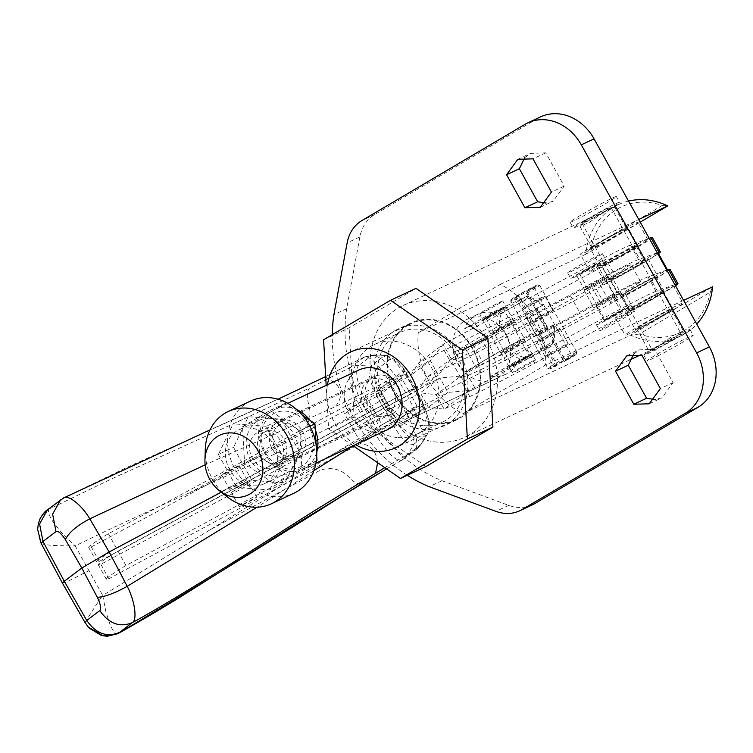 <?xml version="1.0" encoding="UTF-8"?>
<svg xmlns="http://www.w3.org/2000/svg" width="753" height="753" viewBox="0 0 753 753"><rect width="100%" height="100%" fill="white"/><g stroke="black" fill="none" stroke-linecap="round" stroke-linejoin="round"><path stroke-width="0.56" stroke-dasharray="3.77 2.82" d="M628.557 201.079A72.759 61.567 -115.1 0 0 618.335 204.628A72.759 61.567 -115.1 0 0 613.968 206.943A72.759 61.567 -115.1 0 0 585.825 254.213L418.273 332.722A72.759 61.567 -115.1 0 0 463.123 413.632L630.675 335.132A72.759 61.567 -115.1 0 0 680.072 336.393A72.759 61.567 -115.1 0 0 684.449 334.087A72.759 61.567 -115.1 0 0 696.741 324.091M676.467 337.824L648.587 350.211L653.369 348.903L657.322 346.794L673.897 335.179L683.291 330.972L676.467 337.824M469.025 435.027A72.759 61.567 64.9 0 1 464.648 437.333A72.759 61.567 64.9 0 1 379.314 400.191A72.759 61.567 64.9 0 1 398.544 307.873A72.759 61.567 64.9 0 1 402.911 305.567A72.759 61.567 64.9 0 1 488.245 342.709A72.759 61.567 64.9 0 1 469.025 435.027M586.841 219.65L580.017 226.502L589.411 222.295L605.986 210.68L609.939 208.572L614.721 207.263L586.841 219.65M591.303 247.342L662.245 205.494A69.445 58.762 -115.1 0 0 617.168 209.08A69.445 58.762 -115.1 0 0 591.303 247.342L585.825 254.213L640.219 222.126M662.245 205.494L667.732 205.898M618.806 233.797A19.842 0.847 151 0 0 626.581 228.658A19.842 0.847 151 0 0 617.262 232.978A19.842 0.847 151 0 0 599.652 242.767A19.842 0.847 151 0 0 591.877 247.897A19.842 0.847 151 0 0 601.186 243.586A19.842 0.847 151 0 0 618.806 233.797M644.502 323.677A19.842 0.847 -29 0 1 662.113 313.888A19.842 0.847 -29 0 1 671.431 309.577A19.842 0.847 -29 0 1 663.657 314.707A19.842 0.847 -29 0 1 646.036 324.496A19.842 0.847 -29 0 1 636.727 328.816A19.842 0.847 -29 0 1 644.502 323.677M497.667 377.912A33.066 27.983 -115.1 0 0 506.411 335.951A33.066 27.983 -115.1 0 0 467.622 319.074A33.066 27.983 -115.1 0 0 465.636 320.119A33.066 27.983 -115.1 0 0 456.892 362.08A33.066 27.983 -115.1 0 0 495.681 378.966A33.066 27.983 -115.1 0 0 497.667 377.912M408.154 325.211A52.908 44.775 -115.1 0 0 394.167 392.351A52.908 44.775 -115.1 0 0 456.233 419.365A52.908 44.775 -115.1 0 0 459.405 417.689A52.908 44.775 -115.1 0 0 473.392 350.55A52.908 44.775 -115.1 0 0 411.336 323.536A52.908 44.775 -115.1 0 0 408.154 325.211M355.52 444.637A52.908 44.775 64.9 0 1 327.461 384.745M683.602 300.391L545.031 365.318L463.123 413.632M418.273 332.722L500.18 284.399A72.759 61.567 64.9 0 1 545.031 365.318M500.18 284.399L638.751 219.481M639.363 334.031L630.675 335.132L712.583 286.808L710.295 292.192L639.363 334.031A69.445 58.762 -115.1 0 0 710.295 292.192M495.681 378.966L387.174 429.803A33.066 27.983 64.9 0 1 348.385 412.926A33.066 27.983 64.9 0 1 357.12 370.965M490.928 376.199A33.066 27.983 -115.1 0 0 505.64 374.297A33.066 27.983 -115.1 0 0 507.626 373.253A33.066 27.983 -115.1 0 0 518.553 359.906L552.702 343.905A33.066 27.983 -115.1 0 0 553.897 324.788L510.176 345.279L464.78 372.057L508.51 351.566A33.066 27.983 -115.1 0 0 525.076 360.198L490.928 376.199L518.553 359.906M316.778 452.111A33.066 27.983 64.9 0 1 304.965 468.206A33.066 27.983 64.9 0 1 302.979 469.26A33.066 27.983 64.9 0 1 264.19 452.374A33.066 27.983 64.9 0 1 272.925 410.413A33.066 27.983 64.9 0 1 274.92 409.368A33.066 27.983 64.9 0 1 296.927 409.726M453.89 352.404L499.286 325.625L543.007 305.144A33.066 27.983 -115.1 0 0 526.432 296.513L492.283 312.514A33.066 27.983 -115.1 0 0 477.571 314.406A33.066 27.983 -115.1 0 0 475.585 315.46A33.066 27.983 -115.1 0 0 464.657 328.807L498.806 312.806A33.066 27.983 -115.1 0 0 497.611 331.922L453.89 352.404A33.066 27.983 -115.1 0 0 464.78 372.057M301.765 466.069A29.762 25.188 64.9 0 1 265.63 452.873A29.762 25.188 64.9 0 1 272.934 414.046A29.762 25.188 64.9 0 1 309.069 427.243A29.762 25.188 64.9 0 1 301.765 466.069M506.628 349.693A13.225 0.565 -29 0 1 518.365 343.17A13.225 0.565 -29 0 1 524.577 340.29A13.225 0.565 -29 0 1 519.391 343.716A13.225 0.565 -29 0 1 507.654 350.239A13.225 0.565 -29 0 1 501.442 353.119A13.225 0.565 -29 0 1 506.628 349.693M527.081 357.581A13.225 0.565 151 0 0 532.267 354.164A13.225 0.565 151 0 0 526.055 357.035A13.225 0.565 151 0 0 514.318 363.567A13.225 0.565 151 0 0 509.132 366.984A13.225 0.565 151 0 0 515.344 364.113A13.225 0.565 151 0 0 527.081 357.581A13.225 0.565 -29 0 1 515.344 364.113A13.225 0.565 -29 0 1 509.132 366.984A13.225 0.565 -29 0 1 514.318 363.567A13.225 0.565 -29 0 1 526.055 357.035A13.225 0.565 -29 0 1 532.267 354.164A13.225 0.565 -29 0 1 527.081 357.581M488.048 316.175A13.225 0.565 -29 0 1 499.785 309.643A13.225 0.565 -29 0 1 505.997 306.772A13.225 0.565 -29 0 1 500.811 310.189A13.225 0.565 -29 0 1 489.074 316.721A13.225 0.565 -29 0 1 482.861 319.592A13.225 0.565 -29 0 1 488.048 316.175A13.225 0.565 151 0 0 482.861 319.592A13.225 0.565 151 0 0 489.074 316.721A13.225 0.565 151 0 0 500.811 310.189A13.225 0.565 151 0 0 505.997 306.772A13.225 0.565 151 0 0 499.785 309.643A13.225 0.565 151 0 0 488.048 316.175M508.501 324.063A13.225 0.565 151 0 0 513.687 320.637A13.225 0.565 151 0 0 507.475 323.517A13.225 0.565 151 0 0 495.738 330.04A13.225 0.565 151 0 0 490.551 333.466A13.225 0.565 151 0 0 496.764 330.586A13.225 0.565 151 0 0 508.501 324.063M297.36 458.116A20.67 17.488 -115.1 0 0 302.828 431.893A20.67 17.488 -115.1 0 0 278.582 421.341A20.67 17.488 -115.1 0 0 277.339 422A20.67 17.488 -115.1 0 0 271.88 448.223A20.67 17.488 -115.1 0 0 296.117 458.775A20.67 17.488 -115.1 0 0 297.36 458.116M393.104 413.256A20.67 17.488 -115.1 0 0 398.572 387.033A20.67 17.488 -115.1 0 0 374.326 376.481A20.67 17.488 -115.1 0 0 373.083 377.14A20.67 17.488 -115.1 0 0 367.624 403.363A20.67 17.488 -115.1 0 0 391.861 413.915A20.67 17.488 -115.1 0 0 393.104 413.256M499.286 325.625A33.066 27.983 64.9 0 1 510.176 345.279M310.02 420.39A33.066 27.983 64.9 0 1 315.272 429.728M552.702 343.905L525.076 360.198L525.538 357.741L552.241 341.994L552.702 343.905M508.51 351.566L511.014 350.211A31.089 26.308 -115.1 0 0 525.538 357.741M511.014 350.211L553.897 324.788M543.007 305.144L497.611 331.922M500.114 330.558A31.089 26.308 -115.1 0 1 501.187 313.822L498.806 312.806L526.432 296.513L527.891 298.066A31.089 26.308 64.9 0 1 542.414 305.605M492.283 312.514L464.657 328.807M553.304 325.258A31.089 26.308 64.9 0 1 552.241 341.994M501.187 313.822L527.891 298.066M504.99 349.467A13.893 0.593 -29 0 1 517.697 342.37A13.893 0.593 -29 0 1 524.681 339.104A13.893 0.593 -29 0 1 520.069 342.201A13.893 0.593 -29 0 1 507.362 349.307A13.893 0.593 -29 0 1 500.378 352.573A13.893 0.593 -29 0 1 504.99 349.467M495.38 332.129A13.893 0.593 -29 0 1 508.087 325.023A13.893 0.593 -29 0 1 515.071 321.766A13.893 0.593 -29 0 1 510.459 324.863A13.893 0.593 -29 0 1 497.752 331.969A13.893 0.593 -29 0 1 490.768 335.236A13.893 0.593 -29 0 1 495.38 332.129M598.296 304.466A13.893 0.593 -29 0 1 611.003 297.36A13.893 0.593 -29 0 1 617.987 294.094A13.893 0.593 -29 0 1 613.375 297.19A13.893 0.593 -29 0 1 600.668 304.297A13.893 0.593 -29 0 1 593.684 307.563A13.893 0.593 -29 0 1 598.296 304.466M588.686 287.128A13.893 0.593 -29 0 1 601.393 280.022A13.893 0.593 -29 0 1 608.377 276.756A13.893 0.593 -29 0 1 603.765 279.852A13.893 0.593 -29 0 1 591.058 286.959A13.893 0.593 -29 0 1 584.074 290.225A13.893 0.593 -29 0 1 588.686 287.128M570.52 295.891L528.267 318.208L524.323 319.31L537.633 309.257L523.166 315.723L481.383 338.888L453.72 357.138L451.292 359.379L451.273 360.301L458.473 358.099L474.672 350.719L512.539 331.48L592.253 287.778L622.091 270.478L630.929 264.256L625.668 266.176L611.643 273.226L570.52 295.891L580.13 313.229L537.877 335.546L533.933 336.647L547.243 326.595L540.682 329.136L522.78 338.313L482.428 361.515L468.121 370.956L463.33 374.476L460.62 377.479L468.084 375.436L484.292 368.057L537.369 340.751L585.834 314.17L635.513 285.425L640.539 281.594L631.438 285.359L580.13 313.229M535.091 319.837A13.225 0.565 -29 0 1 546.772 313.342A13.225 0.565 -29 0 1 552.928 310.5A13.225 0.565 -29 0 1 547.619 313.992A13.225 0.565 -29 0 1 535.938 320.477A13.225 0.565 -29 0 1 529.783 323.329A13.225 0.565 -29 0 1 535.091 319.837M527.081 305.389A13.225 0.565 -29 0 1 538.771 298.894A13.225 0.565 -29 0 1 544.918 296.051A13.225 0.565 -29 0 1 539.609 299.543A13.225 0.565 -29 0 1 527.928 306.029A13.225 0.565 -29 0 1 521.782 308.871A13.225 0.565 -29 0 1 527.081 305.389M589.957 286.413A13.225 0.565 -29 0 1 601.647 279.918A13.225 0.565 -29 0 1 607.793 277.076A13.225 0.565 -29 0 1 602.494 280.568A13.225 0.565 -29 0 1 590.804 287.062A13.225 0.565 -29 0 1 584.657 289.905A13.225 0.565 -29 0 1 589.957 286.413M581.947 271.965A13.225 0.565 -29 0 1 593.637 265.47A13.225 0.565 -29 0 1 599.783 262.628A13.225 0.565 -29 0 1 594.484 266.12A13.225 0.565 -29 0 1 582.794 272.614A13.225 0.565 -29 0 1 576.647 275.457A13.225 0.565 -29 0 1 581.947 271.965M617.611 274.741A19.842 0.847 -29 0 1 635.137 265.009A19.842 0.847 -29 0 1 644.361 260.736A19.842 0.847 -29 0 1 636.407 265.978A19.842 0.847 -29 0 1 618.881 275.711A19.842 0.847 -29 0 1 609.657 279.975A19.842 0.847 -29 0 1 617.611 274.741M609.601 260.293A19.842 0.847 -29 0 1 627.127 250.551A19.842 0.847 -29 0 1 636.351 246.287A19.842 0.847 -29 0 1 628.397 251.53A19.842 0.847 -29 0 1 610.871 261.263A19.842 0.847 -29 0 1 601.647 265.527A19.842 0.847 -29 0 1 609.601 260.293M233.646 486.805L247.031 479.802L229.674 489.422L233.646 486.805M235.04 467.971L239.021 465.354L225.646 472.357L221.664 474.974L235.04 467.971M657.2 252.763L638.459 259.531C632.482 261.828 620.416 267.842 602.259 277.565L456.996 355.67A66.368 2.833 -29 0 1 451.151 358.786L426.546 377.394L418.536 362.946L410.696 375.474L430.321 360.631L443.141 344.337L418.536 362.946L444.129 350.343C460.281 342.7 481.948 331.593 509.113 316.994L608.424 263.606C629.31 252.255 643.533 243.944 651.091 238.654C652.804 237.355 652.747 237.035 650.94 237.675M444.129 350.343L452.139 364.791L426.546 377.394L418.706 389.922L410.696 375.474L91.264 546.951A79.366 3.389 -29 0 1 88.675 547.422A79.366 3.389 -29 0 1 108.376 533.726L430.321 360.631L438.331 375.079L451.151 358.786L443.141 344.337A66.368 2.833 151 0 0 448.986 341.222L594.249 263.117L602.259 277.565M649.19 238.315L630.459 245.083C624.472 247.379 612.405 253.394 594.249 263.117M452.139 364.791C468.291 357.157 489.958 346.041 517.123 331.442L616.434 278.055C637.32 266.703 651.543 258.392 659.101 253.102L651.091 238.654M91.264 546.951L99.274 561.399A79.366 3.389 -29 0 1 96.685 561.87A79.366 3.389 -29 0 1 116.386 548.175L438.331 375.079L418.706 389.922L398.732 400.389L390.732 385.941M116.386 548.175L108.376 533.726M398.732 400.389L99.274 561.399M542.32 338.455A13.225 0.565 -29 0 1 554.01 331.96A13.225 0.565 -29 0 1 560.157 329.117A13.225 0.565 -29 0 1 554.857 332.61A13.225 0.565 -29 0 1 543.167 339.095A13.225 0.565 -29 0 1 537.021 341.937A13.225 0.565 -29 0 1 542.32 338.455M550.33 352.903A13.225 0.565 -29 0 1 562.02 346.408A13.225 0.565 -29 0 1 568.167 343.566A13.225 0.565 -29 0 1 562.868 347.058A13.225 0.565 -29 0 1 551.177 353.543A13.225 0.565 -29 0 1 545.031 356.385A13.225 0.565 -29 0 1 550.33 352.903M601.562 302.706A13.225 0.565 -29 0 1 613.243 296.221A13.225 0.565 -29 0 1 619.399 293.369A13.225 0.565 -29 0 1 614.09 296.861A13.225 0.565 -29 0 1 602.409 303.355A13.225 0.565 -29 0 1 596.254 306.198A13.225 0.565 -29 0 1 601.562 302.706M609.572 317.154A13.225 0.565 -29 0 1 621.253 310.669A13.225 0.565 -29 0 1 627.409 307.826A13.225 0.565 -29 0 1 622.1 311.309A13.225 0.565 -29 0 1 610.419 317.804A13.225 0.565 -29 0 1 604.264 320.646A13.225 0.565 -29 0 1 609.572 317.154M629.499 290.865A19.842 0.847 -29 0 1 647.025 281.133A19.842 0.847 -29 0 1 656.249 276.859A19.842 0.847 -29 0 1 648.295 282.102A19.842 0.847 -29 0 1 630.769 291.835A19.842 0.847 -29 0 1 621.545 296.098A19.842 0.847 -29 0 1 629.499 290.865M637.509 305.313A19.842 0.847 -29 0 1 655.035 295.581A19.842 0.847 -29 0 1 664.259 291.307A19.842 0.847 -29 0 1 656.305 296.55A19.842 0.847 -29 0 1 638.779 306.283A19.842 0.847 -29 0 1 629.555 310.547A19.842 0.847 -29 0 1 637.509 305.313M244.65 485.309L248.631 482.692L231.275 492.311L244.65 485.309M243.266 504.143L256.641 497.14L252.66 499.757L239.285 506.76L243.266 504.143M674.82 284.549L656.079 291.326C650.103 293.623 638.036 299.628 619.879 309.351L474.616 387.456A66.368 2.833 -29 0 1 468.771 390.581L444.166 409.19L436.156 394.732L420.306 392.812L439.931 377.968L460.761 376.124L436.156 394.732L461.749 382.129C477.901 374.495 499.568 363.379 526.733 348.78L626.044 295.392C646.931 284.041 661.153 275.73 668.711 270.44C670.424 269.141 670.368 268.821 668.56 269.47M461.749 382.129L469.759 396.577L444.166 409.19L428.316 407.26L420.306 392.812L100.874 564.289A79.366 3.389 -29 0 1 98.285 564.759A79.366 3.389 -29 0 1 117.986 551.064L439.931 377.968L447.941 392.417L468.771 390.581L460.761 376.124A66.368 2.833 151 0 0 466.606 373.008L611.869 294.903L619.879 309.351M666.81 270.101L648.079 276.869C642.093 279.165 630.026 285.18 611.869 294.903M469.759 396.577C485.911 388.943 507.578 377.827 534.743 363.238L640.812 306.17L675.497 285.773M100.874 564.289L108.884 578.737A79.366 3.389 -29 0 1 106.295 579.208A79.366 3.389 -29 0 1 125.996 565.512L447.941 392.417L428.316 407.26L408.342 417.727L400.342 403.279M125.996 565.512L117.986 551.064M108.884 578.737L408.342 417.727M657.444 253.206A33.066 1.412 151 0 0 657.265 253.262A33.066 1.412 151 0 0 625.225 269.79A33.066 1.412 151 0 0 600.367 285.18A33.066 1.412 151 0 0 601.308 285.029A33.066 1.412 151 0 0 633.348 268.501A33.066 1.412 151 0 0 658.207 253.112M610.918 302.367A33.066 1.412 -29 0 1 609.977 302.518A33.066 1.412 -29 0 1 634.845 287.128A33.066 1.412 -29 0 1 666.876 270.6A33.066 1.412 -29 0 1 667.826 270.449A33.066 1.412 -29 0 1 642.958 285.839A33.066 1.412 -29 0 1 610.918 302.367M620.717 296.804A21.498 0.922 151 0 0 641.537 286.065A21.498 0.922 151 0 0 657.698 276.059A21.498 0.922 151 0 0 657.087 276.163A21.498 0.922 151 0 0 636.257 286.902A21.498 0.922 151 0 0 620.096 296.908A21.498 0.922 151 0 0 620.717 296.804M611.107 279.467A21.498 0.922 151 0 0 631.927 268.727A21.498 0.922 151 0 0 648.088 258.721A21.498 0.922 151 0 0 647.476 258.825A21.498 0.922 151 0 0 626.647 269.565A21.498 0.922 151 0 0 610.485 279.561A21.498 0.922 151 0 0 611.107 279.467M628.51 309.332A33.066 1.412 151 0 0 615.54 317.888A33.066 1.412 151 0 0 631.07 310.697A33.066 1.412 151 0 0 660.428 294.376A33.066 1.412 151 0 0 673.389 285.82A33.066 1.412 151 0 0 657.868 293.011A33.066 1.412 151 0 0 628.51 309.332M670.038 311.714A33.066 1.412 -29 0 1 640.681 328.035A33.066 1.412 -29 0 1 625.159 335.226A33.066 1.412 -29 0 1 638.12 326.67A33.066 1.412 -29 0 1 667.478 310.349A33.066 1.412 -29 0 1 682.999 303.158A33.066 1.412 -29 0 1 670.038 311.714M664.447 314.33A21.498 0.922 151 0 0 672.881 308.768A21.498 0.922 151 0 0 662.791 313.446A21.498 0.922 151 0 0 643.702 324.054A21.498 0.922 151 0 0 635.278 329.616A21.498 0.922 151 0 0 645.368 324.938A21.498 0.922 151 0 0 664.447 314.33M654.837 296.993A21.498 0.922 151 0 0 663.271 291.43A21.498 0.922 151 0 0 653.18 296.108A21.498 0.922 151 0 0 634.092 306.716A21.498 0.922 151 0 0 625.668 312.279A21.498 0.922 151 0 0 635.758 307.601A21.498 0.922 151 0 0 654.837 296.993M591.51 270.205A33.066 1.412 -29 0 1 623.315 251.549A33.066 1.412 -29 0 1 647.759 239.586A33.066 1.412 -29 0 1 646.168 241.035A33.066 1.412 -29 0 1 614.354 259.691A33.066 1.412 -29 0 1 589.919 271.654A33.066 1.412 -29 0 1 591.51 270.205M636.558 223.697A33.066 1.412 151 0 0 638.149 222.248A33.066 1.412 151 0 0 613.704 234.211A33.066 1.412 151 0 0 581.9 252.857A33.066 1.412 151 0 0 580.309 254.316A33.066 1.412 151 0 0 604.744 242.353A33.066 1.412 151 0 0 636.558 223.697M626.995 228.799A21.498 0.922 -29 0 1 606.316 240.932A21.498 0.922 -29 0 1 590.427 248.706A21.498 0.922 -29 0 1 591.463 247.756A21.498 0.922 -29 0 1 612.142 235.633A21.498 0.922 -29 0 1 628.03 227.858A21.498 0.922 -29 0 1 626.995 228.799M636.605 246.146A21.498 0.922 -29 0 1 615.926 258.27A21.498 0.922 -29 0 1 600.037 266.044A21.498 0.922 -29 0 1 601.073 265.094A21.498 0.922 -29 0 1 621.752 252.97A21.498 0.922 -29 0 1 637.64 245.196A21.498 0.922 -29 0 1 636.605 246.146M368.857 380.387A19.512 16.51 -115.1 0 0 363.699 405.152A19.512 16.51 -115.1 0 0 386.59 415.11A19.512 16.51 -115.1 0 0 387.757 414.489A19.512 16.51 -115.1 0 0 392.915 389.734A19.512 16.51 -115.1 0 0 370.034 379.776A19.512 16.51 -115.1 0 0 368.857 380.387M276.059 466.822A19.512 16.51 64.9 0 1 274.883 467.444A19.512 16.51 64.9 0 1 252.001 457.485A19.512 16.51 64.9 0 1 257.159 432.73A19.512 16.51 64.9 0 1 258.326 432.109A19.512 16.51 64.9 0 1 281.217 442.067A19.512 16.51 64.9 0 1 276.059 466.822M251.869 480.386L233.562 447.357L248.292 416.748L281.34 419.167L299.656 452.205L284.916 482.814L251.869 480.386L236.715 487.492L269.762 489.911L284.916 482.814M248.292 416.748L233.138 423.845L218.398 454.454L233.562 447.357M218.398 454.454L236.715 487.492M269.762 489.911L284.493 459.302L299.656 452.205M284.493 459.302L266.186 426.273L281.34 419.167M266.186 426.273L233.138 423.845M227.51 497.036A50.931 43.09 64.9 0 1 205.268 449.579M250.58 401.048A50.931 43.09 -115.1 0 0 230.277 458.04A50.931 43.09 -115.1 0 0 280.747 496.669A50.931 43.09 -115.1 0 0 293.802 493.281M267.193 418.226A29.762 25.188 64.9 0 1 296.682 440.806A29.762 25.188 64.9 0 1 284.822 474.108A29.762 25.188 64.9 0 1 277.189 476.094A29.762 25.188 64.9 0 1 247.699 453.513A29.762 25.188 64.9 0 1 259.569 420.212A29.762 25.188 64.9 0 1 267.193 418.226M246.447 427.949A29.762 25.188 64.9 0 1 275.946 450.52A29.762 25.188 64.9 0 1 264.077 483.831A29.762 25.188 64.9 0 1 256.444 485.817A29.762 25.188 64.9 0 1 226.954 463.236A29.762 25.188 64.9 0 1 238.823 429.925A29.762 25.188 64.9 0 1 246.447 427.949M300.579 449.193A16.867 14.269 -115.1 0 0 297.567 429.737A16.867 14.269 -115.1 0 0 280.191 424.786A16.867 14.269 -115.1 0 0 274.12 430.923A16.867 14.269 -115.1 0 0 277.142 450.379A16.867 14.269 -115.1 0 0 294.508 455.33A16.867 14.269 -115.1 0 0 300.579 449.193M285.425 456.29A16.867 14.269 -115.1 0 0 282.403 436.834A16.867 14.269 -115.1 0 0 265.037 431.893A16.867 14.269 -115.1 0 0 258.966 438.03A16.867 14.269 -115.1 0 0 261.978 457.485A16.867 14.269 -115.1 0 0 279.344 462.436A16.867 14.269 -115.1 0 0 285.425 456.29M242.541 426.687L270.129 410.413L299.779 430.885L301.84 467.632L274.252 483.906L244.603 463.434L242.541 426.687L257.695 419.59L285.283 403.316L302.122 414.931M270.129 410.413L285.283 403.316M309.86 426.16L299.779 430.885M244.603 463.434L259.766 456.327L257.695 419.59M274.252 483.906L289.416 476.8L259.766 456.327M316.269 460.958L289.416 476.8M301.84 467.632L316.288 460.864M316.128 444.891L316.74 455.923M423.723 425.643A49.604 41.98 -115.1 0 0 442.058 422.348A49.604 41.98 -115.1 0 0 462.719 369.93A49.604 41.98 -115.1 0 0 418.31 329.212A49.604 41.98 -115.1 0 0 399.965 332.515A49.604 41.98 -115.1 0 0 379.305 384.934A49.604 41.98 -115.1 0 0 423.723 425.643M398.186 437.606A49.604 41.98 -115.1 0 0 416.531 434.312A49.604 41.98 -115.1 0 0 437.192 381.893A49.604 41.98 -115.1 0 0 392.774 341.175A49.604 41.98 -115.1 0 0 374.439 344.479A49.604 41.98 -115.1 0 0 353.778 396.887A49.604 41.98 -115.1 0 0 398.186 437.606M353.11 445.767L328.6 428.843L326.162 385.357M323.602 339.763L349.128 327.8L416.014 288.352M328.6 428.843L354.136 416.88L349.128 327.8M426.019 466.512L354.136 416.88M489.638 315.422L485.751 317.992L499.22 310.942L503.108 308.372L489.638 315.422M525.49 358.334L512.021 365.384L515.909 362.814L529.378 355.764L525.49 358.334M530.281 363.36A13.225 0.565 -29 0 1 518.544 369.892A13.225 0.565 -29 0 1 512.332 372.763A13.225 0.565 -29 0 1 517.518 369.346A13.225 0.565 -29 0 1 529.265 362.814A13.225 0.565 -29 0 1 535.468 359.943A13.225 0.565 -29 0 1 530.281 363.36M484.847 310.396A13.225 0.565 151 0 0 479.661 313.813A13.225 0.565 151 0 0 485.864 310.942A13.225 0.565 151 0 0 497.611 304.41A13.225 0.565 151 0 0 502.797 300.993A13.225 0.565 151 0 0 496.585 303.864A13.225 0.565 151 0 0 484.847 310.396M580.977 273.311L596.894 264.237L585.618 270.016L580.977 273.311M621.084 311.008L616.443 314.302L605.167 320.091L621.084 311.008M628.322 306.735A19.842 0.847 -29 0 1 631.202 305.662A19.842 0.847 -29 0 1 619.041 313.333A19.842 0.847 -29 0 1 599.36 323.818A19.842 0.847 -29 0 1 596.489 324.901A19.842 0.847 -29 0 1 608.65 317.229A19.842 0.847 -29 0 1 628.322 306.735M631.532 312.514A19.842 0.847 -29 0 1 634.403 311.441A19.842 0.847 -29 0 1 622.242 319.112A19.842 0.847 -29 0 1 602.569 329.598A19.842 0.847 -29 0 1 599.689 330.68A19.842 0.847 -29 0 1 611.85 323.009A19.842 0.847 -29 0 1 631.532 312.514M570.529 271.805A19.842 0.847 151 0 0 590.211 261.319A19.842 0.847 151 0 0 602.362 253.648A19.842 0.847 151 0 0 599.492 254.721A19.842 0.847 151 0 0 579.819 265.216A19.842 0.847 151 0 0 567.658 272.887A19.842 0.847 151 0 0 570.529 271.805M573.739 277.584A19.842 0.847 151 0 0 593.411 267.099A19.842 0.847 151 0 0 605.572 259.427A19.842 0.847 151 0 0 602.692 260.5A19.842 0.847 151 0 0 583.02 270.995A19.842 0.847 151 0 0 570.859 278.666A19.842 0.847 151 0 0 573.739 277.584M602.814 210.896A16.538 0.706 151 0 0 581.956 223.18A16.538 0.706 151 0 0 590.013 219.424A16.538 0.706 151 0 0 610.871 207.15A16.538 0.706 151 0 0 602.814 210.896M660.494 346.578A16.538 0.706 -29 0 1 652.427 350.324A16.538 0.706 -29 0 1 673.295 338.05A16.538 0.706 -29 0 1 681.352 334.294A16.538 0.706 -29 0 1 660.494 346.578M656.654 349.138A26.459 1.129 -29 0 1 643.759 355.134A26.459 1.129 -29 0 1 677.135 335.49A26.459 1.129 -29 0 1 690.03 329.485A26.459 1.129 -29 0 1 656.654 349.138M659.854 354.917A26.459 1.129 -29 0 1 646.959 360.913A26.459 1.129 -29 0 1 680.336 341.269A26.459 1.129 -29 0 1 693.24 335.264A26.459 1.129 -29 0 1 659.854 354.917M603.454 202.557A26.459 1.129 151 0 0 570.068 222.21A26.459 1.129 151 0 0 582.973 216.205A26.459 1.129 151 0 0 616.349 196.561A26.459 1.129 151 0 0 603.454 202.557M606.654 208.336A26.459 1.129 151 0 0 573.278 227.99A26.459 1.129 151 0 0 586.173 221.984A26.459 1.129 151 0 0 619.55 202.341A26.459 1.129 151 0 0 606.654 208.336M526.441 293.463A16.538 0.706 151 0 0 539.355 285.679A16.538 0.706 151 0 0 539.666 285.321A16.538 0.706 151 0 0 539.637 285.302A16.538 0.706 151 0 0 526.234 291.957A16.538 0.706 151 0 0 511.052 300.993A16.538 0.706 151 0 0 510.741 301.322A16.538 0.706 151 0 0 510.741 301.351A16.538 0.706 151 0 0 518.205 297.915L555.366 364.96A16.538 0.706 -29 0 1 547.93 368.415A16.538 0.706 -29 0 1 547.902 368.396A16.538 0.706 -29 0 1 548.212 368.038A16.538 0.706 -29 0 1 563.705 358.833A16.538 0.706 -29 0 1 576.826 352.366A16.538 0.706 -29 0 1 576.826 352.395A16.538 0.706 -29 0 1 576.516 352.724A16.538 0.706 -29 0 1 563.602 360.499L526.046 292.098A15.211 0.649 151 0 0 537.576 285.142A15.211 0.649 151 0 0 537.84 284.794A15.211 0.649 151 0 0 525.509 290.912A15.211 0.649 151 0 0 511.541 299.223A15.211 0.649 151 0 0 511.259 299.525A15.211 0.649 151 0 0 517.819 296.55L518.205 297.915M555.366 364.96L556.26 365.902A15.211 0.649 -29 0 1 549.728 368.932A15.211 0.649 -29 0 1 549.991 368.584A15.211 0.649 -29 0 1 564.524 359.962A15.211 0.649 -29 0 1 576.309 354.192A15.211 0.649 -29 0 1 576.017 354.494A15.211 0.649 -29 0 1 564.496 361.449L563.602 360.499M564.496 361.449L572.261 356.404L553.747 366.664L557.173 365.158L518.732 295.807L517.819 296.55M526.046 292.098L533.821 287.053L525.425 291.195L515.504 297.087L518.732 295.807M557.173 365.158L556.26 365.902M526.959 291.355L565.409 360.706M384.783 467.632L415.261 450.049L402.083 460.027L386.59 468.884M420.983 444.421L427.12 434.133L413.943 444.101L407.9 454.323L420.983 444.421L415.383 449.955C418.866 444.505 416.108 432.42 407.119 413.708L355.877 444.223C366.73 442.764 373.648 447.131 376.622 457.335L377.601 462.671M407.9 454.323L402.083 460.027C395.683 461.947 385.941 451.904 372.867 429.897L362.438 411.082L319.611 432.693L276.436 453.268L189.925 492.603L300.099 433.05C309.163 425.304 311.977 415.562 308.542 403.834C306.631 396.05 306.97 390.788 309.558 388.059L350.682 367.276C346.22 371.417 351.077 390.289 362.438 411.082L368.866 407.571C366.071 403.184 358.155 384.915 357.788 380.642C356.094 372.556 356.395 367.511 358.673 365.516L370.674 366.033C368.688 367.869 368.481 372.133 370.062 378.825C369.488 380.058 378.26 400.059 379.7 401.415L385.047 410.686L389.188 408.145L383.785 398.77L368.866 407.571L379.239 426.292C389.828 445.541 403.166 458.398 407.9 454.323M355.877 444.223L353.242 445.861M313.841 470.7L257.055 507.211M118.249 633.442C116.103 634.958 113.355 631.974 110.032 624.501L105.844 611.577L102.709 595.444L210.426 529.594L320.599 470.041C332.111 466.728 341.758 469.326 349.552 477.816C354.748 483.04 358.993 484.838 362.287 483.191M210.426 529.594L372.867 429.897L394.271 417.699C397.735 424.203 401.453 429.511 405.434 433.643C408.813 437.041 411.609 438.274 413.821 437.333L426.998 427.365C429.85 423.93 428.41 415.741 422.687 402.808L429.05 420.372L429.539 424.033L427.986 433.135L427.12 434.133L426.998 427.365M386.618 468.893L402.083 460.027M417.557 448.477L422.028 443.244L417.557 448.477L415.383 449.955M221.297 492.189L398.309 396.784L407.119 413.708L421.746 404.248L428.193 422.537L427.986 433.135M427.958 433.163L422.019 443.244L422.132 430.575L414.338 409.284L405.82 392.84L413.962 388.783L421.746 404.248L422.687 402.808L415.411 388.322L409.491 392.059L401.547 378.213L366.598 397L381.978 424.748L416.927 405.952L409.491 392.059M84.891 622.307C85.23 622.919 91.951 610.523 102.709 595.444L75.244 545.906C112.724 527.439 148.783 511.108 189.925 492.603M413.821 437.333L413.943 444.101C408.258 445.936 400.295 437.945 390.073 420.136L385.047 410.686M423.12 402.94L415.656 388.087L413.962 388.783L405.029 374.09L396.464 377.037L405.82 392.84L398.309 396.784L388.699 380.472L335.123 406.78L205.136 464.846M62.443 583.142L69.031 580.789L88.609 570.878M381.978 424.748L359.915 441.427L344.535 413.689L379.484 394.901L387.428 408.738L390.063 407.486L400.041 426.132L424.551 407.589L404.05 370.598L379.54 389.141L390.063 407.486L389.188 408.145L394.271 417.699M325.71 377.281L335.622 383.352C342.37 390.713 342.201 398.516 335.123 406.78M415.411 388.322L407.034 374.561L405.029 374.09L393.838 360.132L385.922 355.501L374.185 354.917L382.835 359.849L396.464 377.037L388.699 380.472C377.799 363.304 369.563 355.557 363.981 357.223L323.479 377.639M325.663 376.575L364.301 357.026L371.86 355.548L363.859 357.317L350.682 367.276C352.611 366.193 355.275 365.61 358.673 365.516L371.756 355.623M322.905 377.997L256.905 408.945L125.949 467.858L63.657 497.949M60.532 499.926L49.293 509.047C37.659 517.217 34.949 528.662 41.151 543.393C43.476 545.059 54.837 545.897 75.244 545.906L63.017 534.31L53.84 523.128C48.879 515.654 47.364 510.958 49.293 509.047L112.508 478.447L243.501 419.167L309.558 388.059M424.551 407.589L416.927 405.952L394.864 422.64L400.041 426.132M387.428 408.738L394.864 422.64L359.915 441.427M364.311 357.026L374.147 354.908L371.86 355.548L383.851 356.065L370.674 366.033L376.378 369.808C374.608 370.711 374.429 374.213 375.851 380.284C375.389 380.406 381.329 395.692 383.785 398.77M385.884 355.501L383.851 356.065L389.565 359.83C391.099 358.71 393.518 359.52 396.803 362.259C397.443 362.334 405.095 370.853 407.034 374.561L415.637 388.096M366.598 397L344.535 413.689M404.05 370.598L401.547 378.213L379.484 394.901L379.54 389.141M395.061 330.614A53.576 45.331 64.9 0 1 398.281 328.92A53.576 45.331 64.9 0 1 461.118 356.263A53.576 45.331 64.9 0 1 446.962 424.24A53.576 45.331 64.9 0 1 443.743 425.944A53.576 45.331 64.9 0 1 380.905 398.601A53.576 45.331 64.9 0 1 395.061 330.614M407.834 324.637A53.576 45.331 64.9 0 1 411.053 322.933A53.576 45.331 64.9 0 1 473.882 350.286A53.576 45.331 64.9 0 1 459.725 418.263A53.576 45.331 64.9 0 1 456.506 419.958A53.576 45.331 64.9 0 1 393.678 392.614A53.576 45.331 64.9 0 1 407.834 324.637M532.569 504.755A39.683 33.584 64.9 0 1 508.717 505.376L441.992 480.725A144.981 122.683 64.9 0 1 346.653 308.73L359.896 236.903A39.683 33.584 64.9 0 1 374.768 214.53L537.849 118.325A46.3 39.175 64.9 0 1 540.626 116.856M633.697 354.098L639.495 349.853L654.696 349.345L673.135 382.609L661.943 397.81L654.978 399.551M524.775 157.593L530.573 153.358L545.774 152.84L564.213 186.104L553.022 201.315L546.047 203.056M407.279 475.294A144.981 122.683 64.9 0 1 332.271 334.652M441.992 480.725L429.219 486.711M346.653 308.73L333.88 314.707M673.135 382.609L660.362 388.586M654.696 349.345L641.923 355.322M564.213 186.104L551.441 192.09M545.774 152.84L533.002 158.827M545.219 328.412L535.609 311.074M526.319 317.662L535.929 335M593.063 283.307L602.673 300.645M606.118 279.881L615.728 297.219M592.253 287.778L601.863 305.116M465.608 348.865L475.218 366.203M472.818 344.177L482.428 361.515M481.383 338.888L490.994 356.225M616.434 278.055L608.424 263.606M509.113 316.994L517.123 331.442M456.996 355.67L448.986 341.222M630.459 245.083L638.459 259.531M634.045 309.841L626.044 295.392M526.733 348.78L534.743 363.238M474.616 387.456L466.606 373.008M648.079 276.869L656.079 291.326M668.711 270.44L676.721 284.888M376.378 369.808L389.565 359.83M537.849 118.325L525.086 124.311M508.717 505.376L495.954 511.362M359.896 236.903L347.133 242.88M374.768 214.53L362.005 220.507M680.072 336.393L671.676 340.328M653.369 348.903L640.587 354.898M629.903 359.896L464.648 437.333M614.721 207.263L626.581 228.658M671.431 309.577L683.291 330.972M467.622 319.074L477.571 314.406M456.233 419.365L395.589 447.771M618.335 204.628L609.939 208.572M591.632 217.146L402.911 305.567M580.017 226.502L591.877 247.897M636.727 328.816L648.587 350.211M411.336 323.536L350.691 351.952M505.64 374.297L387.174 429.803M315.902 463.199L302.979 469.26M535.468 359.943L524.577 340.29M513.687 320.637L502.797 300.993M374.326 376.481L278.582 421.341M287.834 403.307L274.92 409.368M512.332 372.763L501.442 353.119M490.551 333.466L479.661 313.813M391.861 413.915L296.117 458.775M515.071 321.766L524.681 339.104M608.377 276.756L617.987 294.094M533.868 336.864L524.257 319.526M640.539 281.594L630.929 264.256M460.62 377.479L451.009 360.141M547.243 326.595L537.633 309.257M490.768 335.236L500.378 352.573M584.074 290.225L593.684 307.563M544.918 296.051L552.928 310.5M599.783 262.628L607.793 277.076M636.351 246.287L644.361 260.736M239.021 465.354L247.031 479.802M521.782 308.871L529.783 323.329M576.647 275.457L584.657 289.905M601.647 265.527L609.657 279.975M221.664 474.974L229.674 489.422M96.685 561.87L88.675 547.422M568.167 343.566L560.157 329.117M627.409 307.826L619.399 293.369M664.259 291.307L656.249 276.859M256.641 497.14L248.631 482.692M545.031 356.385L537.021 341.937M604.264 320.646L596.254 306.198M629.555 310.547L621.545 296.098M239.285 506.76L231.275 492.311M98.285 564.759L106.295 579.208M600.367 285.18L609.977 302.518M648.088 258.721L657.698 276.059M667.487 269.856L667.826 270.449M610.485 279.561L620.096 296.908M615.54 317.888L625.159 335.226M663.271 291.43L672.881 308.768M673.389 285.82L682.999 303.158M625.668 312.279L635.278 329.616M647.759 239.586L638.149 222.248M600.037 266.044L590.427 248.706M589.919 271.654L580.309 254.316M637.64 245.196L628.03 227.858M386.59 415.11L274.883 467.444M370.034 379.776L258.326 432.109M264.077 483.831L284.822 474.108M238.823 429.925L259.569 420.212M265.037 431.893L280.191 424.786M279.344 462.436L294.508 455.33M416.531 434.312L442.058 422.348M374.439 344.479L399.965 332.515M485.751 317.992L512.021 365.384M503.108 308.372L529.378 355.764M596.894 264.237L622.524 310.471M631.202 305.662L634.403 311.441M602.362 253.648L605.572 259.427M579.537 273.857L605.167 320.091M596.489 324.901L599.689 330.68M567.658 272.887L570.859 278.666M581.956 223.18L652.427 350.324M643.759 355.134L646.959 360.913M570.068 222.21L573.278 227.99M610.871 207.15L681.352 334.294M690.03 329.485L693.24 335.264M616.349 196.561L619.55 202.341M539.666 285.321L576.826 352.366M549.728 368.932L547.93 368.415M576.309 354.192L576.826 352.395M537.84 284.794L539.637 285.302M533.821 287.053L572.261 356.404M515.306 297.313L553.747 366.664M511.259 299.525L510.741 301.322L547.902 368.396M417.52 448.515L403.853 458.869M89.315 628.181L88.261 627.033M404.069 458.699L401.744 460.252M277.998 399.203L209.983 429.897M385.922 355.482C394.779 358.23 401.829 364.386 407.053 373.959M411.053 322.933L398.281 328.92M456.506 419.958L443.743 425.944M649.18 403.796L661.943 397.81M626.731 355.84L639.495 349.853M540.259 207.291L553.022 201.315M517.81 159.335L530.573 153.358"/><path stroke-width="1.13" d="M638.751 219.481L667.732 205.898A72.759 61.567 -115.1 0 0 628.557 201.079M357.12 370.965A33.066 27.983 64.9 0 1 359.115 369.911A33.066 27.983 64.9 0 1 397.895 386.797A33.066 27.983 64.9 0 1 389.16 428.758A33.066 27.983 64.9 0 1 387.174 429.803L315.902 463.199M327.461 384.745A52.908 44.775 64.9 0 1 347.51 353.628A52.908 44.775 64.9 0 1 350.691 351.952A52.908 44.775 64.9 0 1 412.757 378.957A52.908 44.775 64.9 0 1 398.77 446.096A52.908 44.775 64.9 0 1 395.589 447.771A52.908 44.775 64.9 0 1 355.52 444.637M696.741 324.091A72.759 61.567 -115.1 0 0 712.583 286.808L683.602 300.391M667.732 205.898L640.219 222.126M296.927 409.726A33.066 27.983 64.9 0 1 310.02 420.39M315.272 429.728A33.066 27.983 64.9 0 1 316.778 452.111M658.461 253.573L659.101 253.102C660.805 251.803 660.758 251.483 658.95 252.133L660.334 251.86L652.324 237.411L649.19 238.315M650.94 237.675L658.95 252.133L657.2 252.763M675.497 285.773L676.721 284.888C678.425 283.589 678.378 283.269 676.57 283.919L677.954 283.646L669.944 269.197L666.81 270.101M668.56 269.47L676.57 283.919L674.82 284.549M667.487 269.856L658.207 253.112A33.066 1.412 151 0 0 657.444 253.206M204.948 459.876L205.268 449.579A50.931 43.09 64.9 0 1 228.244 411.514A50.931 43.09 64.9 0 1 241.299 408.126A50.931 43.09 64.9 0 1 291.769 446.755A50.931 43.09 64.9 0 1 271.457 503.748A50.931 43.09 64.9 0 1 258.401 507.136A50.931 43.09 64.9 0 1 227.51 497.036L219.387 490.692A33.066 27.983 64.9 0 1 204.948 459.876A33.066 27.983 64.9 0 1 228.338 432.956A33.066 27.983 64.9 0 1 262.326 463.02A33.066 27.983 64.9 0 1 239.445 497.253A33.066 27.983 64.9 0 1 219.387 490.692M271.457 503.748L293.802 493.281A50.931 43.09 -115.1 0 0 314.105 436.279A50.931 43.09 -115.1 0 0 263.644 397.659A50.931 43.09 -115.1 0 0 250.58 401.048L228.244 411.514M302.122 414.931L314.942 423.779L309.86 426.16M316.288 460.864L317.004 460.525L316.269 460.958M314.942 423.779L316.128 444.891M316.74 455.923L317.004 460.525M326.162 385.357L323.602 339.763L390.478 300.315L462.361 349.938L467.368 439.018L400.483 478.475L353.11 445.767M462.361 349.938L487.897 337.975L492.895 427.055L467.368 439.018M390.478 300.315L416.014 288.352L487.897 337.975M400.483 478.475L426.019 466.512L492.895 427.055M386.59 468.884L300.202 521.462L178.772 597.995C153.603 613.281 133.422 625.103 118.249 633.442L132.208 622.675C155.4 610.589 230.183 564.646 252.923 549.775L313.615 511.249L384.783 467.632M377.601 462.671L375.606 473.082M353.242 445.861L313.841 470.7M257.055 507.211L127.21 586.314C135.107 601.318 137.385 620.359 132.208 622.675C119.746 627.738 108.95 623.719 99.82 610.608L86.774 620.472C95.913 633.574 106.71 637.603 119.172 632.529M99.82 610.608C101.429 608.782 100.601 604.348 97.344 597.308C104.592 596.988 114.55 593.317 127.21 586.314L109.157 551.987L81.823 568.016L64.306 581.269L86.774 620.472L84.891 622.307L88.261 627.033L103.048 635.843L117.957 633.65C198.161 585.909 279.495 535.825 361.967 483.407M205.136 464.846L89.795 518.826L109.157 551.987L221.297 492.189M97.344 597.308L81.823 568.016L65.36 539.619C61.219 533.312 58.103 530.63 56.014 531.59L42.977 541.454L64.306 581.269L62.443 583.142L84.891 622.307L88.205 626.967M325.663 376.575L323.479 377.639L325.71 377.281M63.657 497.949L47.495 509.79L39.598 524.022L42.977 541.454L41.151 543.393L62.443 583.142M63.224 498.232C67.271 493.864 81.315 504.294 89.795 518.826C76.994 525.566 68.852 532.503 65.36 539.619M56.014 531.59L52.635 514.158L60.532 499.926M332.271 334.652A144.981 122.683 64.9 0 1 333.88 314.707L347.133 242.88A39.683 33.584 64.9 0 1 362.005 220.507L525.086 124.311A46.3 39.175 64.9 0 1 527.862 122.843L540.626 116.856A46.3 39.175 64.9 0 1 594.061 138.853L709.392 346.917A46.3 39.175 64.9 0 1 698.031 407.298L534.95 503.503A39.683 33.584 64.9 0 1 532.569 504.755L519.805 510.741A39.683 33.584 64.9 0 1 495.954 511.362L429.219 486.711A144.981 122.683 64.9 0 1 407.279 475.294M654.978 399.551L646.582 398.271L628.275 365.233L633.697 354.098M546.047 203.056L537.661 201.766L519.354 168.728L524.775 157.593M660.362 388.586L649.18 403.796L633.819 404.248L615.512 371.22L626.731 355.84L641.923 355.322L660.362 388.586M527.862 122.843A46.3 39.175 64.9 0 1 581.297 144.83L696.619 352.893A46.3 39.175 64.9 0 1 685.258 413.284L522.187 509.48A39.683 33.584 64.9 0 1 519.805 510.741M551.441 192.09L540.259 207.291L524.897 207.753L506.59 174.715L517.81 159.335L533.002 158.827L551.441 192.09M646.582 398.271L633.819 404.248M628.275 365.233L615.512 371.22M537.661 201.766L524.897 207.753M519.354 168.728L506.59 174.715M50.197 508.096L47.495 509.79C45.218 511.071 42.733 514.054 40.05 518.751L38.299 523.815L37.65 529.444L41.142 543.374M594.061 138.853L581.297 144.83M709.392 346.917L696.619 352.893M698.031 407.298L685.258 413.284M534.95 503.503L522.187 509.48M640.587 354.898L629.903 359.896M359.115 369.911L287.834 403.307M362.033 483.36L386.618 468.893M117.957 633.65L107.048 636.304L101.391 635.457L89.315 628.181M323.479 377.639L277.998 399.203M209.983 429.897L63.836 497.855"/></g></svg>
